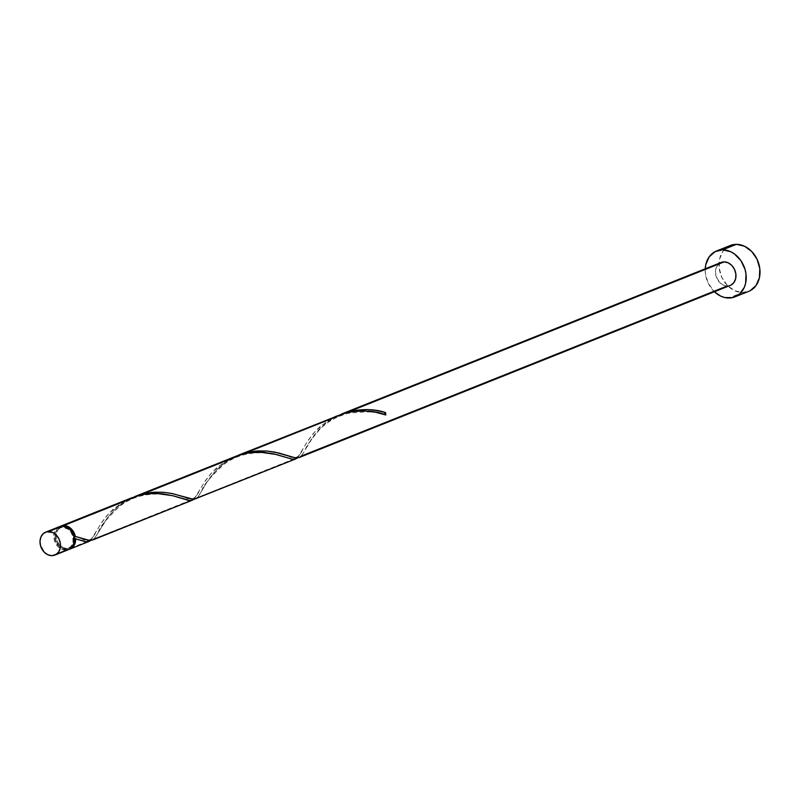 <?xml version="1.0" encoding="UTF-8"?>
<svg xmlns="http://www.w3.org/2000/svg" width="800" height="800" viewBox="0 0 800 800"><rect width="100%" height="100%" fill="white"/><g stroke="black" fill="none" stroke-linecap="round" stroke-linejoin="round"><path stroke-width="0.6" stroke-dasharray="4 3" d="M59.41 526.66L57.13 528.07L54.75 531.37L53.79 535.71L54.38 540.41L57.94 546.6L61.56 549.23L65.56 550.17L51.77 555.67L65.56 550.17A12.36 9.88 -111.8 0 0 68.62 549.6M67.29 527.42A11.12 8.9 -111.8 0 0 64.04 526.72L62.66 527.27A11.12 8.9 68.2 0 1 72.84 536.48A11.12 8.9 68.2 0 1 68.16 548.45A11.12 8.9 68.2 0 1 65.4 548.96L66.78 548.41A11.12 8.9 -111.8 0 0 69.54 547.9A11.12 8.9 -111.8 0 0 73.77 543.63L70.17 547.61L65.4 548.96L61.81 548.12L58.55 545.75L55.34 540.18L54.81 535.95L55.68 532.05L59.27 528.08L62.66 527.27L67.97 529.13L70.87 532.14L72.72 536.06L73 542.32L71.46 545.83L68.79 548.16L65.4 548.96A11.12 8.9 68.2 0 1 55.23 539.76A11.12 8.9 68.2 0 1 59.91 527.79A11.12 8.9 68.2 0 1 62.66 527.27L60.65 527.53L57.99 529.86L56.45 533.37L56.28 537.51L57.5 541.67L59.92 545.2L63.18 547.57L66.78 548.41A11.12 8.9 -111.8 0 1 56.61 539.21A11.12 8.9 -111.8 0 1 61.29 527.24L59.91 527.79M730.34 245.47A24.72 19.77 -111.8 0 0 719.93 272.08A24.72 19.77 -111.8 0 0 742.55 292.53L728.76 298.03L742.55 292.53A24.72 19.77 -111.8 0 0 748.67 291.39M299.28 457.5L301.21 456.08L727.24 285.98A12.36 9.88 -111.8 0 0 730.3 285.41M59.45 526.64A12.36 9.88 -111.8 0 0 54.25 539.94A12.36 9.88 -111.8 0 0 65.56 550.17L69.32 549.28A12.36 9.88 68.2 0 1 66.93 549.62L90.47 540.58M92 540.25L94.43 538.64L193.81 499.34M195.89 498.78L197.82 497.36L297.2 458.06M130.98 498.09L120.14 503.86L108.44 513.89L100.86 523.71L91.13 539.96L66.93 549.62A12.36 9.88 68.2 0 1 55.75 539.84A12.36 9.88 68.2 0 1 60.15 526.4L57.16 529L55.46 532.9L55.27 537.51L56.62 542.12L59.31 546.05L62.94 548.68L66.93 549.62L69.29 549.3M234.36 456.81L223.53 462.58L211.83 472.61L204.24 482.43L194.52 498.68L94.43 538.64L108.6 516.22L116.33 508.04L126.01 500.91L133.21 497.22L127.18 500.23L119.35 505.51L112.64 511.61L107.16 518.07L94.43 538.64M337.75 415.53L326.92 421.3L315.21 431.33L307.63 441.15L297.91 457.4L197.82 497.36L208.02 480.37L213.73 472.85L224.32 463.02L236.6 455.94L230.56 458.95L222.74 464.23L216.03 470.33L206.27 483.12L197.82 497.36M721.13 262.45A12.36 9.88 -111.8 0 0 715.93 275.75A12.36 9.88 -111.8 0 0 727.24 285.98L723.24 285.04L719.62 282.41L716.06 276.22L715.47 271.52L716.43 267.18L718.81 263.88L721.09 262.47M337.41 415.84L326.13 422.95L319.42 429.05L313.94 435.51L305.22 449.75L311.41 439.09L318.99 429.5L327.71 421.74L337.41 415.84M304.03 451.92L301.21 456.08L304.03 451.92M67.64 527.57L64.04 526.72A11.12 8.9 -111.8 0 0 61.29 527.24M714.4 291.76A24.72 19.77 68.2 0 1 705.23 268.8L705.42 273.81L708.13 283.04L714.4 291.76M731.01 285.09L727.24 285.98M730.25 245.5L725.7 248.32L723 251.3L719.59 259.09L719.21 268.3L721.92 277.54L727.3 285.38L734.55 290.65L742.55 292.53L750.08 290.74M385.38 414.85A1.24 0.99 68.2 0 0 385.82 415L385.09 414.62M90.56 540.51L101.9 522.13L106.86 515.66L113.05 509.35L123.77 501.61M193.95 499.23L205.29 480.85L210.25 474.39L216.44 468.07L227.16 460.33M297.33 457.95L308.68 439.57L313.63 433.11L319.82 426.79L330.55 419.05M69.54 547.9L68.16 548.45M305.22 449.75C306.21 446.3 311.07 439.5 319.8 429.36C326.46 422.26 335.87 416.91 348.03 413.31C368.43 411.04 380.95 411.58 385.61 414.95M287.88 455.66C293.89 459.97 298.82 457.98 302.66 449.68M201.83 491.03C202.13 486.79 209.49 477.88 223.91 464.29C232.68 458.4 242.14 452.73 262.54 452.72C276.7 454.53 284.51 456.1 285.99 457.43M184.49 496.94C190.5 501.25 195.43 499.26 199.27 490.96M98.44 532.31C98.75 528.07 106.1 519.16 120.52 505.57C129.29 499.68 138.75 494.01 159.15 494C173.31 495.81 181.12 497.38 182.6 498.71M81.1 538.22C87.11 542.53 92.04 540.54 95.88 532.24M75.44 538.79L79.21 539.99"/><path stroke-width="1.2" d="M54.83 555.1L68.62 549.6A12.36 9.88 -111.8 0 0 73.82 536.3A12.36 9.88 -111.8 0 0 62.51 526.07L48.73 531.57A12.36 9.88 68.2 0 1 60.03 541.8A12.36 9.88 68.2 0 1 54.83 555.1A12.36 9.88 68.2 0 1 51.77 555.67L55.54 554.78L58.5 552.19L60.21 548.29L60.4 543.69L59.04 539.07L56.35 535.15L52.73 532.51L46.78 531.79L43.35 533.57L40.97 536.88L40 541.21L40.59 545.91L44.15 552.1L47.77 554.73L51.77 555.67A12.36 9.88 68.2 0 1 40.47 545.45A12.36 9.88 68.2 0 1 45.67 532.14A12.36 9.88 68.2 0 1 48.73 531.57L62.51 526.07L58.74 526.96M194.52 498.68L192.25 500.24L189.96 500.55L173.01 495.8L163.08 493.9L152.57 493.45L143.64 494.4L139.78 495.22L63.89 525.52A12.36 9.88 68.2 0 1 75.36 536.43L74.56 537.18L73.77 543.64A11.12 8.9 -111.8 0 0 74.54 537.62A11.12 8.9 -111.8 0 0 67.29 527.42L72.24 531.59L74.67 538.07L75.66 538.83A12.36 9.88 68.2 0 1 70 549.05A12.36 9.88 68.2 0 1 69.29 549.29L73.32 544.87L74.28 540.53L73.69 535.83L71.63 531.48L68.41 528.13L62.51 526.07A12.36 9.88 -111.8 0 0 59.45 526.64L45.67 532.14M734.88 296.89L748.67 291.39A24.72 19.77 -111.8 0 0 759.07 264.78A24.72 19.77 -111.8 0 0 736.46 244.33L722.67 249.83A24.72 19.77 68.2 0 1 745.28 270.28A24.72 19.77 68.2 0 1 734.88 296.89A24.72 19.77 68.2 0 1 728.76 298.03A24.72 19.77 68.2 0 1 714.4 291.76L720.76 296.15L724.74 297.54L732.66 297.59L739.52 294.04L744.28 287.42L745.63 283.27L746.01 274.05L745.03 269.35L740.9 260.64L734.46 253.96L730.67 251.71L722.67 249.83L736.46 244.33A24.72 19.77 -111.8 0 0 730.34 245.47L716.55 250.97A24.72 19.77 68.2 0 1 722.67 249.83L715.14 251.62L709.21 256.8L705.8 264.59L705.22 269.11M330.55 419.05L335.56 416.48L346.56 412.66L246.47 452.62L255.45 451.11L267 451.04L278.25 452.85L295.01 457.76L299.1 457.57L730.3 285.41A12.36 9.88 -111.8 0 0 735.5 272.11A12.36 9.88 -111.8 0 0 724.19 261.88L349.86 411.34L366.5 409.55L375.51 410.36L385.52 412.59A12.36 9.88 68.2 0 1 385.82 415L375.62 412.28L365.37 410.96L353.73 411.34L343.6 413.46L238.24 455.26L246.47 452.62L346.56 412.66C362.48 409.94 375.57 410.72 385.82 415A12.36 9.88 68.2 0 0 385.52 412.59C375.57 409.13 363.68 408.71 349.86 411.34L724.19 261.88A12.36 9.88 -111.8 0 0 721.13 262.45L341.63 413.98L349.86 411.34L341.63 413.98M91.13 539.96L89.77 541.08L86.45 541.82L75.66 538.83L75.16 543.06L73.35 546.55L69.29 549.3M89.77 541.08L88.23 541.69M193.05 499.86L192.25 500.24M60.15 526.4A12.36 9.88 68.2 0 1 60.83 526.09A12.36 9.88 68.2 0 1 63.89 525.52L67.64 526.35L71.09 528.67L73.78 532.19L75.36 536.43L87.7 540.21L92.64 539.99M297.91 457.4L295.63 458.96L291.72 459.07L274.09 453.96L263.72 452.35L250.87 452.56L243.17 453.94L143.08 493.9L152.06 492.39L163.61 492.32L172.76 493.66L190.4 498.77L194.42 499.19L295.8 458.89M296.44 458.58L295.63 458.96M60.12 526.41L63.89 525.52L139.78 495.22L131.55 497.85L60.83 526.09M237.27 455.7L134.85 496.54L143.08 493.9L243.17 453.94L237.27 455.7M197.82 497.36L195.99 498.73L193.19 499.23L171.54 493.41L163.31 492.29L154.35 492.21L145.06 493.45L134.85 496.54M727.24 285.98L301.21 456.08L299.38 457.45L296.58 457.95L292.92 457.26L274.92 452.13L266.69 451.01L257.74 450.93L248.45 452.17L238.24 455.26M705.23 268.8A24.72 19.77 68.2 0 1 716.55 250.97M720.43 262.77L724.19 261.88L728.19 262.82L731.82 265.45L734.51 269.38L735.86 273.99L735.67 278.6L733.97 282.49L731.01 285.09M750.08 290.74L756 285.56L759.42 277.76L759.8 268.55L757.09 259.32L751.7 251.47L744.46 246.21L736.46 244.33L730.25 245.5M385.44 414.88L384.72 413.34L385.52 412.59A1.24 0.99 68.2 0 0 385.38 414.85M94.43 538.64L92.6 540.01L89.81 540.51L75.36 536.43A1.24 0.99 -111.8 0 0 75.66 538.83L85.07 541.65L88.2 541.7L90.56 540.51M123.77 501.61L128.78 499.04L139.78 495.22L147.11 493.88L156.26 493.42L172.52 495.67L188.46 500.38L191.59 500.42L193.95 499.23M227.16 460.33L232.17 457.76L243.17 453.94L250.5 452.6L259.65 452.14L275.9 454.39L291.85 459.1L294.98 459.14L297.33 457.95M89.02 541.45L70 549.05M192.41 500.17L92.32 540.13M287.88 455.66L288.55 455.88M184.49 496.94L185.16 497.16M81.1 538.22L81.94 538.5"/></g></svg>
